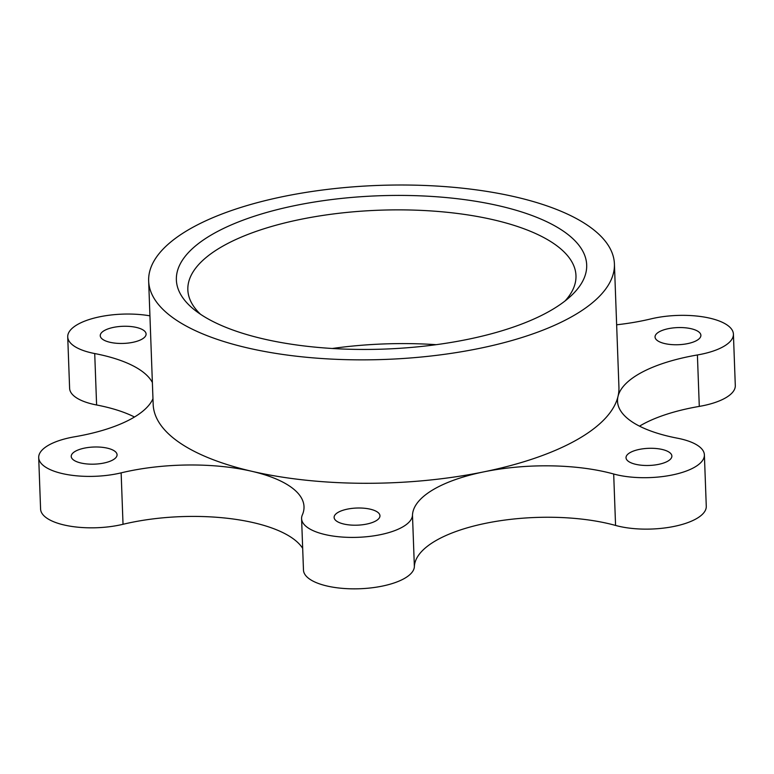 <?xml version="1.0" encoding="UTF-8"?>
<svg xmlns="http://www.w3.org/2000/svg" width="774" height="774" viewBox="0 0 774 774"><rect width="100%" height="100%" fill="white"/><g stroke="black" fill="none" stroke-linecap="round" stroke-linejoin="round"><path stroke-width="1.16" d="M92.619 464.187A22.939 8.572 177.9 0 1 71.227 456.428A22.939 8.572 177.9 0 1 95.676 446.985A22.939 8.572 177.9 0 1 117.068 454.744A22.939 8.572 177.9 0 1 92.619 464.187M148.656 280.972A233.032 87.065 177.9 0 1 149.15 273.948A233.032 87.065 177.9 0 1 387.706 185.15A233.032 87.065 177.9 0 1 614.411 263.895A233.032 87.065 177.9 0 1 613.917 270.919A233.032 87.065 177.9 0 1 375.351 359.716A233.032 87.065 177.9 0 1 148.656 280.972L153.175 404.405A233.032 87.065 177.9 0 0 174.672 439.11A233.032 87.065 177.9 0 0 251.879 471.308A123.076 45.985 177.9 0 1 304.008 506.641A123.076 45.985 177.9 0 1 302.344 514.913A55.486 20.734 177.9 0 0 301.589 518.638A55.486 20.734 177.9 0 0 352.035 537.417A55.486 20.734 177.9 0 0 412.484 515.165A123.076 45.985 177.9 0 1 483.827 471.859A233.032 87.065 177.9 0 1 365.038 483.295A233.032 87.065 177.9 0 1 251.879 471.308A123.076 45.985 177.9 0 0 121.141 472.856L123.027 524.288A123.076 45.985 177.9 0 1 253.766 522.74A123.076 45.985 177.9 0 1 302.673 548.331M123.027 524.288A55.486 20.734 177.9 0 1 45.705 517.313A55.486 20.734 177.9 0 1 40.587 509.05L38.7 457.618A55.486 20.734 177.9 0 1 74.71 436.768A123.076 45.985 177.9 0 0 152.971 398.697M121.141 472.856A55.486 20.734 177.9 0 1 43.818 465.88A55.486 20.734 177.9 0 1 38.7 457.618M152.372 382.501A123.076 45.985 177.9 0 0 94.718 353.554L96.605 404.986A123.076 45.985 177.9 0 1 134.483 417.012M94.718 353.554A55.486 20.734 177.9 0 1 67.725 336.884A55.486 20.734 177.9 0 1 77.845 324.335A55.486 20.734 177.9 0 1 149.933 315.84M96.605 404.986A55.486 20.734 177.9 0 1 69.612 388.316L67.725 336.884M614.411 263.895L618.939 387.329A233.032 87.065 177.9 0 1 618.436 394.353A233.032 87.065 177.9 0 1 618.01 396.414A233.032 87.065 177.9 0 1 576.427 440.058A233.032 87.065 177.9 0 1 483.827 471.859A123.076 45.985 177.9 0 1 613.685 474.007A55.486 20.734 177.9 0 0 694.268 467.409A55.486 20.734 177.9 0 0 704.388 454.851A55.486 20.734 177.9 0 0 677.395 438.19A123.076 45.985 177.9 0 1 617.517 401.213A123.076 45.985 177.9 0 1 618.01 396.414A123.076 45.985 177.9 0 1 697.403 354.966A55.486 20.734 177.9 0 0 733.413 334.126A55.486 20.734 177.9 0 0 728.295 325.864A55.486 20.734 177.9 0 0 650.973 318.888A123.076 45.985 177.9 0 1 616.646 324.79M733.413 334.126L735.3 385.549A55.486 20.734 177.9 0 1 699.29 406.398A123.076 45.985 177.9 0 0 639.518 426.155M704.388 454.851L706.275 506.283A55.486 20.734 177.9 0 1 696.155 518.841A55.486 20.734 177.9 0 1 615.572 525.44A123.076 45.985 177.9 0 0 485.714 523.292A123.076 45.985 177.9 0 0 414.371 566.597A55.486 20.734 177.9 0 1 353.921 588.85A55.486 20.734 177.9 0 1 303.476 570.07L301.589 518.638M332.259 348.493A194.197 72.553 177.9 0 1 436.236 344.682M676.437 344.759A22.939 8.572 177.9 0 1 655.046 337A22.939 8.572 177.9 0 1 679.495 327.547A22.939 8.572 177.9 0 1 700.886 335.316A22.939 8.572 177.9 0 1 676.437 344.759M143.741 330.421A22.939 8.572 177.9 0 1 146.093 334.01A22.939 8.572 177.9 0 1 128.513 343.027A22.939 8.572 177.9 0 1 102.594 339.283A22.939 8.572 177.9 0 1 100.243 335.693A22.939 8.572 177.9 0 1 117.822 326.686A22.939 8.572 177.9 0 1 143.741 330.421M337.986 512.427A22.939 8.572 177.9 0 1 363.557 508.179A22.939 8.572 177.9 0 1 379.957 515.765A22.939 8.572 177.9 0 1 376.077 520.776A22.939 8.572 177.9 0 1 350.516 525.033A22.939 8.572 177.9 0 1 334.116 517.438A22.939 8.572 177.9 0 1 337.986 512.427M628.372 461.323A22.939 8.572 177.9 0 1 626.021 457.724A22.939 8.572 177.9 0 1 643.6 448.717A22.939 8.572 177.9 0 1 669.52 452.451A22.939 8.572 177.9 0 1 671.871 456.05A22.939 8.572 177.9 0 1 654.291 465.058A22.939 8.572 177.9 0 1 628.372 461.323M586.247 271.094A205.294 76.703 177.9 0 1 570.438 296.423A205.294 76.703 177.9 0 1 384.339 349.084A205.294 76.703 177.9 0 1 194.884 310.19A205.294 76.703 177.9 0 1 176.811 273.773A205.294 76.703 177.9 0 1 395.214 195.425A205.294 76.703 177.9 0 1 586.247 271.094M200.553 314.302A194.197 72.553 177.9 0 1 187.84 289.834A194.197 72.553 177.9 0 1 188.256 283.99A194.197 72.553 177.9 0 1 387.058 209.986A194.197 72.553 177.9 0 1 575.972 275.602A194.197 72.553 177.9 0 1 575.556 281.455A194.197 72.553 177.9 0 1 565.088 300.931M697.403 354.966L699.29 406.398M613.685 474.007L615.572 525.44M412.484 515.165L414.371 566.597"/></g></svg>
